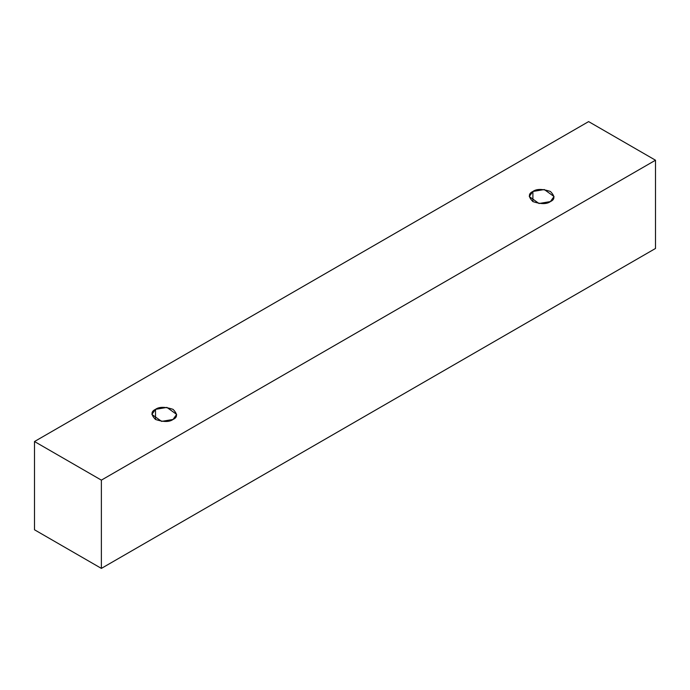 <?xml version="1.0" encoding="UTF-8"?>
<svg xmlns="http://www.w3.org/2000/svg" width="690" height="690" viewBox="0 0 690 690"><rect width="100%" height="100%" fill="white"/><g stroke="black" fill="none" stroke-linecap="round" stroke-linejoin="round"><path stroke-width="1.03" d="M101.378 568.396L655.5 248.469L655.5 160.218L101.378 480.136L101.378 568.396L101.378 480.136L34.5 441.531L588.622 121.604L655.5 160.218L655.5 248.469L101.378 568.396L34.5 529.782L34.5 441.531L34.5 529.782L101.378 568.396M101.378 480.136L655.5 160.218L588.622 121.604L34.5 441.531L101.378 480.136M155.517 409.351C159.157 406.677 164.996 406.677 173.035 409.351C177.666 413.991 177.666 417.364 173.035 419.46C169.386 422.142 163.547 422.142 155.517 419.46C150.877 414.828 150.877 411.456 155.517 409.351L151.886 414.405L161.624 421.392L173.035 419.46L176.657 414.405L166.92 407.419L155.517 409.351L155.517 419.46L155.517 409.351M532.896 191.475C536.535 188.793 542.375 188.793 550.404 191.475C555.045 196.115 555.045 199.488 550.404 201.584C546.765 204.266 540.926 204.266 532.896 201.584C528.255 196.952 528.255 193.579 532.896 191.475L529.264 196.529L539.002 203.516L550.404 201.584L554.036 196.529L544.298 189.543L532.896 191.475L532.896 201.584L532.896 191.475"/></g></svg>
